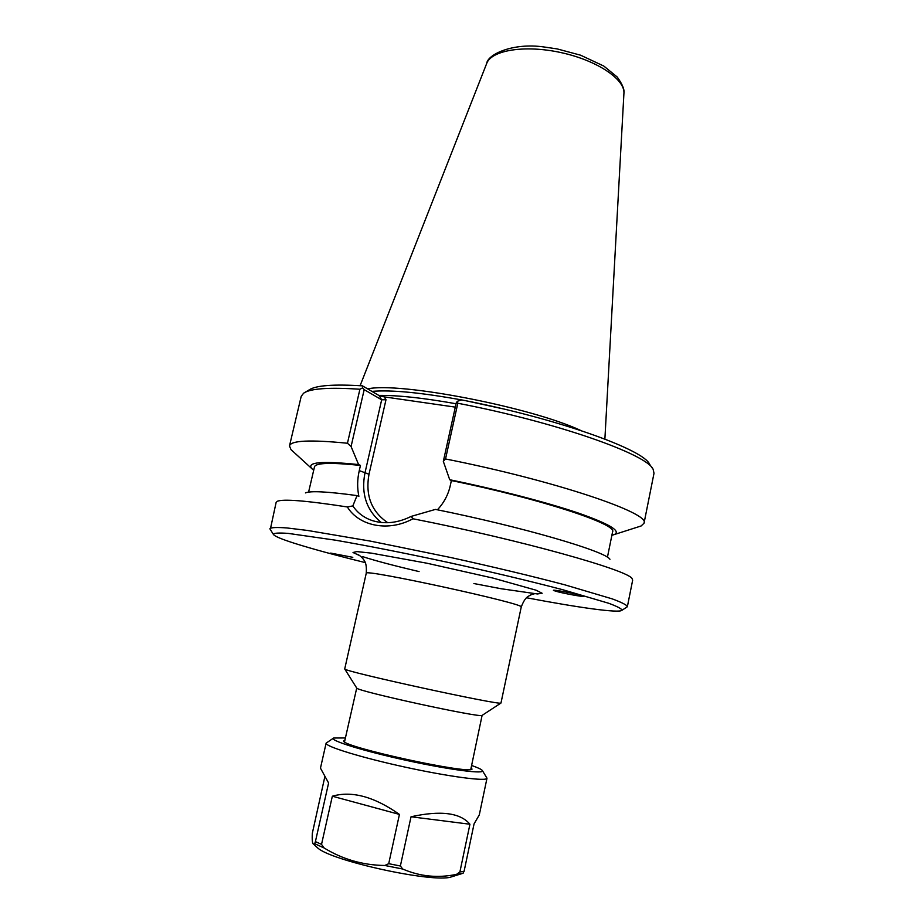 <?xml version="1.0" encoding="UTF-8"?>
<svg xmlns="http://www.w3.org/2000/svg" width="924" height="924" viewBox="0 0 924 924"><rect width="100%" height="100%" fill="white"/><g stroke="black" fill="none" stroke-linecap="round" stroke-linejoin="round"><path stroke-width="1.39" d="M555.555 591.164L553.418 590.344C552.483 589.373 574.566 593.416 581.462 595.495L583.494 596.292C584.28 597.239 562.45 593.231 555.555 591.164M352.806 557.322L330.688 553.095L352.806 557.322M470.766 769.473L482.097 715.395C481.312 718.271 356.237 691.002 356.722 688.057L344.513 741.937M521.228 607.08L500.97 703.037C501.536 705.89 343.012 671.321 344.71 668.964L366.239 573.284C361.527 568.075 527.673 604.296 521.228 607.08C525.317 596.119 528.932 596.292 530.549 595.033C533.414 593.797 535.747 593.324 537.549 593.578L534.869 593.635M365.292 562.601C335.747 555.301 312.277 548.914 294.872 543.428C281.37 539.142 274.185 536.082 273.308 534.257C273.966 533.009 278.921 532.732 288.173 533.391L335.539 540.193C368.711 545.968 406.768 553.488 449.711 562.751C492.619 572.21 530.353 581.219 562.912 589.766L608.812 603.303C617.498 606.548 621.887 608.87 621.979 610.279C619.219 613.351 578.863 607.692 526.541 597.759M387.757 522.707C371.46 511.584 365.211 495.437 368.999 474.255L385.989 399.722L381.67 399.803L364.911 473.18C361.018 493.716 366.447 510.152 381.185 522.476M455.301 407.126L384.257 396.893L379.083 395.576L362.451 385.851L362.693 387.826L364.183 389.651L381.67 399.803L379.083 395.576M437.456 509.805C443.97 502.725 448.209 494.756 450.207 485.897L451.374 480.572L449.722 479.729L443.324 461.376L456.26 402.806L457.322 401.293L461.642 399.907C556.872 418.353 643.982 449.572 649.618 464.31L652.125 467.948M609.956 559.297C605.798 551.409 522.741 527.003 435.47 509.401L411.203 516.389C397.909 522.984 385.031 524.416 372.568 520.674C364.148 517.89 357.576 512.97 352.841 505.913L357.034 495.599L358.882 496.373C357.126 487.941 357.253 479.36 359.274 470.605L360.452 465.43L358.604 464.576L351.074 446.523L364.183 389.651M352.841 505.913L347.355 506.964C359.193 526.38 388.773 532.062 412.924 518.768L411.203 516.389M347.355 506.964C306.156 500.612 282.767 498.741 277.188 501.351L276.126 502.413L270.293 529.475M626.703 607.184L627.396 606.525C626.564 604.862 621.494 602.309 612.196 598.868L564.922 584.857C531.912 576.137 493.89 567.036 450.843 557.542L370.281 541.094L307.588 530.457L286.937 527.951C277.05 527.211 271.379 527.419 269.935 528.586M627.396 606.525L632.663 580.145L632.131 578.736C629.567 570.57 520.27 539.801 412.924 518.768M305.451 492.908C310.418 490.69 327.616 491.591 357.034 495.599M362.693 387.826L359.91 389.247L347.447 443.243L351.074 446.523M293.22 451.663L291.002 449.642L289.489 445.922L301.212 396.35L303.592 393.208C310.233 388.507 329.002 387.179 359.91 389.247M289.489 445.922C290.864 440.448 310.187 439.558 347.447 443.243M362.451 385.851C333.252 384.061 315.407 385.458 308.928 390.032L305.139 392.284M443.324 461.376L445.53 458.962L457.819 403.245L457.322 401.293M457.819 403.245C556.537 422.199 647.678 454.504 653.153 469.427L654.007 473.261L644.028 523.215L641.106 525.975L638.241 526.888M445.53 458.962C554.92 480.596 651.131 513.34 644.028 523.215M371.91 391.372C391.164 389.732 421.055 392.584 461.573 399.93M465.8 400.727L502.529 408.743M367.66 388.889C399.422 381.751 531 407.137 580.78 430.492M308.593 492.111L314.483 466.886C315.581 462.82 330.896 462.335 360.452 465.43M313.686 470.304L311.781 468.584C306.387 462.139 321.991 460.799 358.604 464.576M449.722 479.729C498.221 489.708 547.424 502.541 578.436 513.086C609.378 523.954 621.344 531.115 614.321 534.546L611.873 535.319M451.374 480.572C540.679 498.81 617.798 524.37 612.577 531.878L607.426 557.264M333.391 738.195L326.126 743.127C324.694 746.303 360.88 757.495 405.151 767.128C449.411 776.795 486.983 781.681 486.994 778.204L482.443 770.697M326.126 743.127L320.466 768.144L328.598 782.998L315.407 841.614L314.68 843.693L313.421 844.074C312.358 843.647 311.989 840.055 312.324 833.286L324.867 776.576M321.529 844.374L332.34 796.211C351.848 790.597 374.208 796.661 399.434 814.414L388.715 863.686L384.834 865.476C362.947 865.211 342.7 859.378 324.093 847.966L321.529 844.374L315.407 841.614M400.369 865.996L411.03 816.77C440.667 810.256 460.302 812.739 469.935 824.231L459.886 871.967L456.548 874.347C437.918 878.285 419.981 876.506 402.725 869.034L400.369 865.996L388.715 863.686M462.924 873.307L464.102 871.274L474.058 823.896L479.29 814.91L486.994 778.204M411.03 816.77L469.935 824.231M332.34 796.211L399.434 814.414M316.366 846.731L317.625 847.862C330.873 860.81 433.691 883.229 451.12 876.968L452.737 876.46M345.403 737.964L333.691 738.01C328.263 740.066 362.751 750.889 406.606 760.429C450.462 770.015 486.324 774.531 482.247 770.397C481.219 769.23 477.673 767.59 471.61 765.476M344.975 739.881L343.509 741.14C344.987 747.435 468.052 774.266 472.025 769.161L471.205 767.405M362.451 556.583C375.017 560.649 393.89 565.65 419.069 571.586M473.897 583.541L501.039 588.727L537.41 593.959L542.145 593.266L536.059 590.193L493.104 578.112L426.923 563.213L371.425 553.141L356.779 551.582L353.026 552.517L359.898 555.705M368.999 474.255L359.274 470.605M385.989 399.722L384.257 396.893M456.052 403.753C423.423 397.944 397.678 395.172 378.828 395.414M623.919 93.463C624.693 89.836 622.476 84.373 617.267 77.062L603.799 66.054L580.607 55.197L557.195 48.914L543.832 46.951C512.878 42.527 487.606 54.389 486.671 63.537C491.314 50.173 524.924 44.641 560.949 52.576C596.996 60.36 625.259 79.383 623.919 93.463L604.885 439.062M459.886 871.967L464.102 871.274M314.68 843.693L324.093 847.966M384.834 865.476L402.725 869.034M456.548 874.347L463.051 873.272M366.239 573.284C367.082 561.619 363.721 560.267 362.774 558.454C360.683 556.144 358.766 554.735 357.011 554.215L359.436 555.382M482.097 715.395L500.97 703.037M356.722 688.057L344.71 668.964M621.979 610.279L627.223 606.837M273.308 534.257L269.958 528.944M425.202 402.737L423.816 402.541M431.762 403.684L433.148 403.892M486.671 63.537L360.106 385.689M311.781 468.584L291.002 449.642M614.321 534.546L641.106 525.975M463.132 873.238L451.12 876.968M317.625 847.862L313.421 844.074"/></g></svg>
